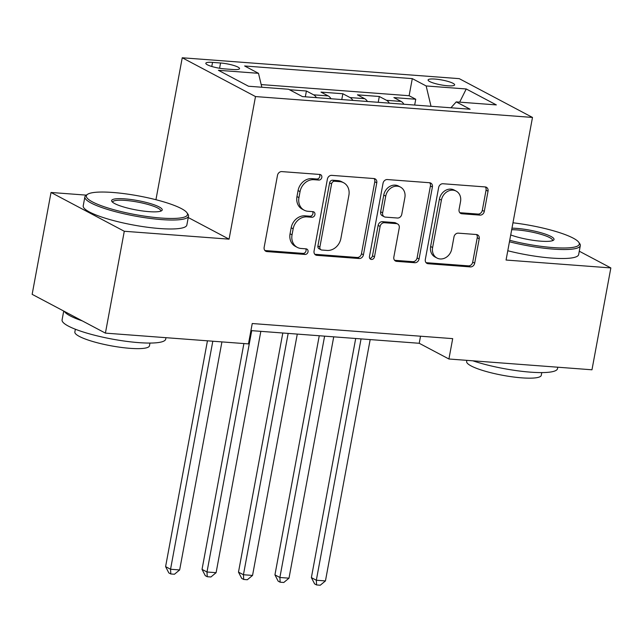 <?xml version="1.0" encoding="UTF-8"?>
<svg xmlns="http://www.w3.org/2000/svg" width="643" height="643" viewBox="0 0 643 643"><rect width="100%" height="100%" fill="white"/><g stroke="black" fill="none" stroke-linecap="round" stroke-linejoin="round"><path stroke-width="0.96" d="M321.813 177.452A2.893 2.451 117.9 0 0 320.664 174.703A2.893 2.451 117.9 0 0 319.828 174.462L281.819 171.601A4.139 3.504 117.9 0 0 277.495 175.33L264.152 247.314A4.139 3.504 117.9 0 0 265.8 251.244A4.139 3.504 117.9 0 0 266.99 251.582L304.999 254.451A2.893 2.451 117.9 0 0 308.029 251.839A2.893 2.451 117.9 0 0 306.88 249.09A2.893 2.451 117.9 0 0 306.044 248.849L301.117 248.479A13.246 11.22 117.9 0 1 297.299 247.386A13.246 11.22 117.9 0 1 292.043 234.816L293.16 228.82A13.246 11.22 117.9 0 1 306.976 216.884L311.895 217.254A2.893 2.451 117.9 0 0 314.917 214.641A2.893 2.451 117.9 0 0 313.768 211.893A2.893 2.451 117.9 0 0 312.932 211.66L308.013 211.29A13.246 11.22 117.9 0 1 304.187 210.189A13.246 11.22 117.9 0 1 298.939 197.626L300.048 191.63A13.246 11.22 117.9 0 1 313.872 179.694L318.791 180.064A2.893 2.451 117.9 0 0 321.813 177.452M304.187 210.189L302.21 209.144A13.246 11.22 117.9 0 1 296.962 196.581L298.071 190.577A13.246 11.22 117.9 0 1 311.887 178.641L316.806 179.019A2.893 2.451 117.9 0 0 319.828 176.407A2.893 2.451 117.9 0 0 319.507 174.438M264.908 250.529A4.139 3.504 117.9 0 0 265.012 250.537L303.022 253.398A2.893 2.451 117.9 0 0 306.044 250.786A2.893 2.451 117.9 0 0 305.722 248.825M297.299 247.386L295.314 246.333A13.246 11.22 117.9 0 1 290.065 233.771L291.175 227.775A13.246 11.22 117.9 0 1 304.999 215.839L309.918 216.209A2.893 2.451 117.9 0 0 312.94 213.597A2.893 2.451 117.9 0 0 312.619 211.635M435.03 79.073A13.495 2.484 10.5 0 0 428.101 79.965A13.495 2.484 10.5 0 0 434.387 83.325A13.495 2.484 10.5 0 0 447.705 85.776A13.495 2.484 10.5 0 0 454.633 84.884A13.495 2.484 10.5 0 0 448.348 81.524A13.495 2.484 10.5 0 0 435.03 79.073M479.967 215.124A4.139 3.504 117.9 0 0 484.292 211.394L488.029 191.196A4.139 3.504 117.9 0 0 486.389 187.266A4.139 3.504 117.9 0 0 485.2 186.928L442.979 183.745A4.139 3.504 117.9 0 0 438.663 187.475L425.32 259.459A4.139 3.504 117.9 0 0 426.96 263.389A4.139 3.504 117.9 0 0 428.158 263.726L470.371 266.909A4.139 3.504 117.9 0 0 474.687 263.18L479.212 238.786A4.139 3.504 117.9 0 0 477.572 234.856A4.139 3.504 117.9 0 0 476.375 234.518L458.306 233.152A4.139 3.504 117.9 0 0 453.99 236.881L451.748 248.986A11.068 9.38 117.9 0 1 436.999 258.044A11.068 9.38 117.9 0 1 432.61 247.539L441.395 200.15A11.068 9.38 117.9 0 1 456.144 191.092A11.068 9.38 117.9 0 1 460.533 201.589L459.07 209.489A4.139 3.504 117.9 0 0 460.709 213.42A4.139 3.504 117.9 0 0 461.907 213.757L479.967 215.124L477.99 214.071A4.139 3.504 117.9 0 0 482.306 210.341L486.052 190.151A4.139 3.504 117.9 0 0 485.296 186.936M506.065 260.037L610.85 267.93L591.97 369.789L448.918 359.003L452.696 338.636L252.241 323.525L248.463 343.901L105.412 333.122L124.284 231.263L229.069 239.156L255.496 96.563L532.492 117.436L506.065 260.037M376.774 182.813A4.139 3.504 117.9 0 0 375.134 178.883A4.139 3.504 117.9 0 0 373.937 178.545L331.724 175.362A4.139 3.504 117.9 0 0 327.4 179.092L314.057 251.075A4.139 3.504 117.9 0 0 315.705 255.006A4.139 3.504 117.9 0 0 316.895 255.343L359.115 258.526A4.139 3.504 117.9 0 0 363.432 254.797L376.774 182.813L374.789 181.76A4.139 3.504 117.9 0 0 374.041 178.553M387.351 179.55L429.564 182.733A4.139 3.504 117.9 0 1 430.762 183.078A4.139 3.504 117.9 0 1 432.401 187L419.059 258.992A4.139 3.504 117.9 0 1 414.743 262.722L396.675 261.355A4.139 3.504 117.9 0 1 395.477 261.018A4.139 3.504 117.9 0 1 393.837 257.087L399.247 227.895A4.139 3.504 117.9 0 0 397.607 223.965A4.139 3.504 117.9 0 0 396.418 223.627L384.426 222.719A4.139 3.504 117.9 0 0 380.109 226.449L374.475 256.846A2.893 2.451 117.9 0 1 370.617 259.217A2.893 2.451 117.9 0 1 369.468 256.469L383.035 183.279A4.139 3.504 117.9 0 1 387.351 179.55M414.671 105.05L415.748 99.239L393.886 97.591L401.111 101.417L386.531 100.316A16.863 8.407 94.3 0 1 389.312 103.137M378.229 102.301L379.306 96.49L357.436 94.843L364.661 98.668L350.081 97.575A16.863 8.407 94.3 0 1 352.87 100.388M341.779 99.552L342.856 93.749L320.986 92.102L328.211 95.928L313.639 94.826A16.863 8.407 94.3 0 1 316.42 97.648M305.337 96.812L306.414 91.001L289.479 89.723M224.817 68.897L232.83 69.5A13.069 2.411 10.5 0 0 239.542 68.632A13.069 2.411 10.5 0 0 233.457 65.377A13.069 2.411 10.5 0 0 220.557 62.998L212.536 62.395A13.069 2.411 10.5 0 0 205.824 63.263A13.069 2.411 10.5 0 0 211.917 66.518A13.069 2.411 10.5 0 0 224.817 68.897M255.496 96.563L182.242 57.774L459.239 78.647L532.492 117.436M415.748 99.239L409.117 95.727L412.292 78.615L244.637 65.98L258.494 73.318L261.822 87.239M412.292 78.615L426.148 85.953L466.239 88.975L496.332 104.905L456.241 101.891L470.105 109.23L302.451 96.595L288.586 89.256L248.495 86.234L218.403 70.296L258.494 73.318M306.414 91.001L313.639 94.826M342.856 93.749L350.081 97.575M379.306 96.49L386.531 100.316M409.117 95.727L261.187 84.579M86.307 195.134L51.03 192.474L124.284 231.263M51.03 192.474L32.15 294.333L105.412 333.122M610.85 267.93L579.279 251.212M155.936 199.724L182.242 57.774M250.931 330.598L419.22 343.282L448.918 359.003M420.53 336.209L419.22 343.282M331 98.741A16.863 8.407 -85.7 0 0 328.211 95.928M367.442 101.49A16.863 8.407 -85.7 0 0 364.661 98.668M456.241 101.891L450.92 107.783M403.892 104.238A16.863 8.407 -85.7 0 0 401.111 101.417M431.011 106.28L426.148 85.953M466.239 88.975L459.665 102.149M229.069 239.156L188.246 217.543M314.813 254.29A4.139 3.504 117.9 0 0 314.917 254.298L357.13 257.481A4.139 3.504 117.9 0 0 361.454 253.752L374.789 181.76M334.617 181.254A2.893 2.451 117.9 0 0 331.595 183.866L319.884 247.057A2.893 2.451 117.9 0 0 321.034 249.805A2.893 2.451 117.9 0 0 321.87 250.039L327.054 250.432A13.246 11.22 117.9 0 0 340.878 238.497L348.884 195.311A13.246 11.22 117.9 0 0 343.627 182.741A13.246 11.22 117.9 0 0 339.809 181.647L334.617 181.254L332.64 180.209A2.893 2.451 117.9 0 0 329.618 182.821L331.595 183.866M321.034 249.805L319.057 248.753A2.893 2.451 117.9 0 1 317.907 246.004L329.618 182.821M343.627 182.741L341.65 181.696A13.246 11.22 117.9 0 0 337.824 180.603L339.809 181.647M332.64 180.209L337.824 180.603M394.593 260.302A4.139 3.504 117.9 0 0 394.698 260.311L412.758 261.669A4.139 3.504 117.9 0 0 417.082 257.939L430.424 185.956A4.139 3.504 117.9 0 0 429.669 182.741M397.607 223.965L395.63 222.92A4.139 3.504 117.9 0 0 394.432 222.574L382.448 221.674A4.139 3.504 117.9 0 0 378.132 225.404L372.498 255.793L374.475 256.846M369.773 258.414A2.893 2.451 117.9 0 0 372.498 255.793M404.865 197.602A11.068 9.38 117.9 0 0 400.476 187.097A11.068 9.38 117.9 0 0 385.728 196.155L382.633 212.857A4.139 3.504 117.9 0 0 384.273 216.779A4.139 3.504 117.9 0 0 385.47 217.125L397.454 218.025A4.139 3.504 117.9 0 0 401.771 214.296L404.865 197.602M400.476 187.097L398.491 186.044A11.068 9.38 117.9 0 0 383.742 195.11L385.728 196.155M384.273 216.779L382.296 215.735A4.139 3.504 117.9 0 1 380.648 211.804L383.742 195.11M459.817 212.704A4.139 3.504 117.9 0 0 459.922 212.712L477.99 214.071M456.144 191.092L454.159 190.039A11.068 9.38 117.9 0 0 439.41 199.105L441.395 200.15M436.999 258.044L435.022 256.999A11.068 9.38 117.9 0 1 430.625 246.494L439.41 199.105M426.076 262.674A4.139 3.504 117.9 0 0 426.18 262.682L468.393 265.864A4.139 3.504 117.9 0 0 472.709 262.135L477.235 237.741A4.139 3.504 117.9 0 0 476.479 234.526M207.448 340.806L165.597 566.628L170.548 569.248L179.654 569.939L221.923 341.899M212.809 341.216L170.548 569.248L170.813 573.966L168.836 572.921L165.597 566.628M179.654 569.939L174.454 574.239L170.813 573.966M112.774 192.466A51.432 9.484 10.5 0 0 87.577 194.299A51.432 9.484 10.5 0 0 106.384 207.48A51.432 9.484 10.5 0 0 161.08 218.041A51.432 9.484 10.5 0 0 186.928 212.712A51.432 9.484 10.5 0 0 112.774 192.466M186.928 212.712L187.925 214.119A52.702 9.717 -169.5 0 1 188.52 216.08A52.702 9.717 -169.5 0 1 161.449 219.584A52.702 9.717 -169.5 0 1 109.439 210.004A52.702 9.717 -169.5 0 1 84.884 196.871A52.702 9.717 -169.5 0 1 86.138 195.255L87.577 194.299M124.846 198.864A25.72 4.742 -169.5 0 1 152.198 204.144A25.72 4.742 -169.5 0 1 161.602 210.735A25.72 4.742 -169.5 0 1 149.007 211.651A25.72 4.742 -169.5 0 1 111.922 201.524A25.72 4.742 -169.5 0 1 124.846 198.864M160.662 211.169A24.45 4.509 10.5 0 0 160.742 210.936A24.45 4.509 10.5 0 0 149.345 204.844A24.45 4.509 10.5 0 0 125.216 200.399A24.45 4.509 10.5 0 0 112.654 202.023A24.45 4.509 10.5 0 0 112.646 202.272M165.974 337.688L165.709 339.126A52.702 9.717 -169.5 0 1 138.647 342.623A52.702 9.717 -169.5 0 1 86.636 333.042A52.702 9.717 -169.5 0 1 62.082 319.917L63.721 311.051M82.304 320.889A52.702 9.717 -169.5 0 1 64.348 311.381M149.972 343.065L149.465 345.805A37.945 6.993 -169.5 0 1 129.974 348.329A37.945 6.993 -169.5 0 1 92.528 341.433A37.945 6.993 -169.5 0 1 74.853 331.973L75.36 329.232M188.52 216.08L186.856 225.042A52.702 9.717 -169.5 0 1 159.786 228.546A52.702 9.717 -169.5 0 1 107.775 218.966A52.702 9.717 -169.5 0 1 83.22 205.84L84.884 196.871M509.722 240.313A51.432 9.484 10.5 0 0 552.884 247.571A51.432 9.484 10.5 0 0 578.724 242.242A51.432 9.484 10.5 0 0 512.969 222.799M578.724 242.242L579.729 243.641A52.702 9.717 -169.5 0 1 580.316 245.61A52.702 9.717 -169.5 0 1 553.253 249.106A52.702 9.717 -169.5 0 1 509.449 241.776M511.973 228.177A25.72 4.742 -169.5 0 1 516.65 228.386A25.72 4.742 -169.5 0 1 544.002 233.666A25.72 4.742 -169.5 0 1 553.406 240.257A25.72 4.742 -169.5 0 1 540.803 241.173A25.72 4.742 -169.5 0 1 510.719 234.944M552.466 240.691A24.45 4.509 10.5 0 0 552.546 240.458A24.45 4.509 10.5 0 0 541.149 234.365A24.45 4.509 10.5 0 0 517.02 229.921A24.45 4.509 10.5 0 0 511.683 229.72M557.778 367.209L557.513 368.648A52.702 9.717 -169.5 0 1 530.443 372.152A52.702 9.717 -169.5 0 1 472.838 360.811M541.776 372.586L541.269 375.335A37.945 6.993 -169.5 0 1 521.778 377.851A37.945 6.993 -169.5 0 1 484.332 370.955A37.945 6.993 -169.5 0 1 466.649 361.503L466.866 360.361M580.316 245.61L578.66 254.572A52.702 9.717 -169.5 0 1 551.59 258.068A52.702 9.717 -169.5 0 1 507.785 250.746M243.898 343.555L202.039 569.376L206.99 571.997L216.104 572.68L260.833 331.346M251.718 330.663L206.99 571.997L207.255 576.715L205.278 575.662L202.039 569.376M216.104 572.68L210.904 576.988L207.255 576.715M282.807 333.002L238.489 572.125L243.44 574.746L252.546 575.429L297.283 334.095M288.168 333.404L243.44 574.746L243.705 579.456L241.728 578.411L238.489 572.125M252.546 575.429L247.346 579.737L243.705 579.456M319.249 335.75L274.939 574.866L279.882 577.486L288.996 578.178L333.725 336.844M324.611 336.152L279.882 577.486L280.155 582.204L278.17 581.159L274.939 574.866M288.996 578.178L283.796 582.478L280.155 582.204M355.7 338.499L311.381 577.615L316.332 580.235L325.446 580.918L370.175 339.584M361.061 338.901L316.332 580.235L316.597 584.953L314.62 583.9L311.381 577.615M325.446 580.918L320.246 585.226L316.597 584.953M211.78 66.478L212.536 62.395M219.584 68.246L220.557 62.998M311.887 178.641L313.872 179.694M298.071 190.577L300.048 191.63M296.962 196.581L298.939 197.626M309.918 216.209L311.895 217.254M304.999 215.839L306.976 216.884M291.175 227.775L293.16 228.82M290.065 233.771L292.043 234.816M303.022 253.398L304.999 254.451M265.012 250.537L266.99 251.582M316.806 179.019L318.791 180.064M361.454 253.752L363.432 254.797M357.13 257.481L359.115 258.526M314.917 254.298L316.895 255.343M317.907 246.004L319.884 247.057M430.424 185.956L432.401 187M417.082 257.939L419.059 258.992M412.758 261.669L414.743 262.722M394.698 260.311L396.675 261.355M394.432 222.574L396.418 223.627M382.448 221.674L384.426 222.719M378.132 225.404L380.109 226.449M380.648 211.804L382.633 212.857M459.922 212.712L461.907 213.757M430.625 246.494L432.61 247.539M477.235 237.741L479.212 238.786M472.709 262.135L474.687 263.18M468.393 265.864L470.371 266.909M426.18 262.682L428.158 263.726M486.052 190.151L488.029 191.196M482.306 210.341L484.292 211.394"/></g></svg>
